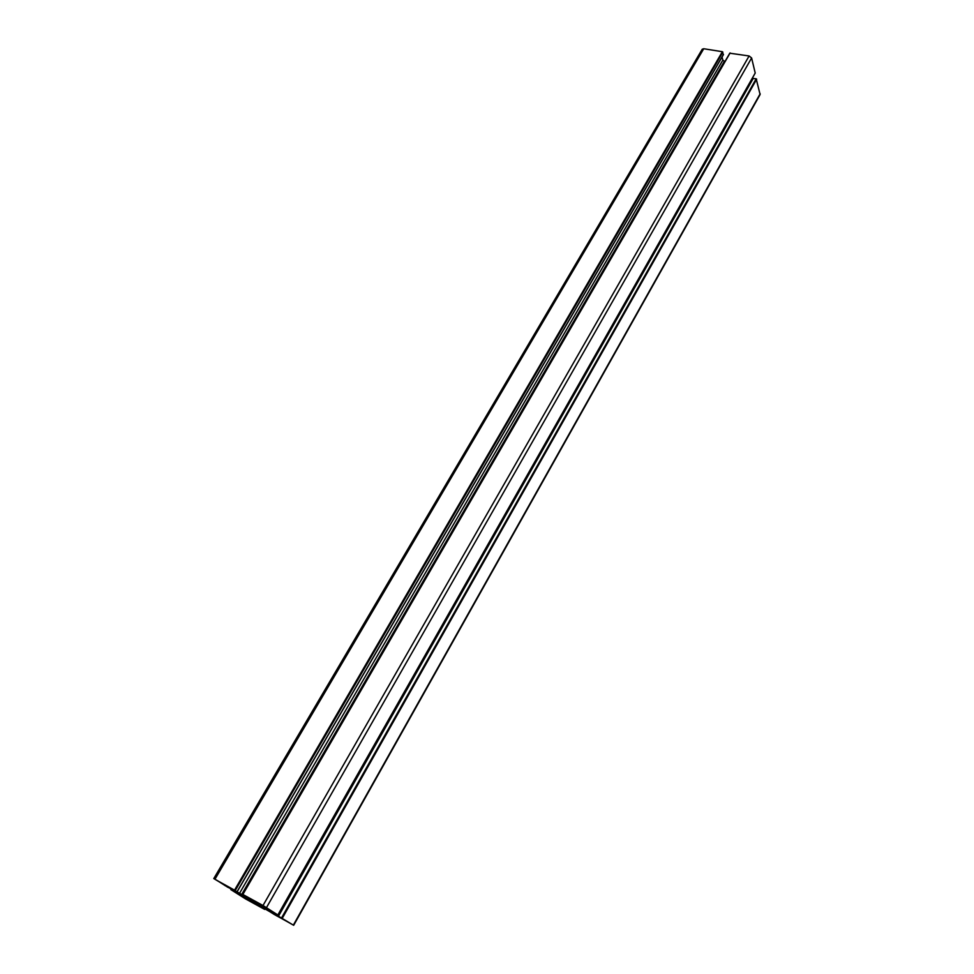 <?xml version="1.0" encoding="UTF-8"?>
<svg xmlns="http://www.w3.org/2000/svg" width="974" height="974" viewBox="0 0 974 974"><rect width="100%" height="100%" fill="white"/><g stroke="black" fill="none" stroke-linecap="round" stroke-linejoin="round"><path stroke-width="1.46" d="M246.751 897.784L256.284 902.861L246.885 897.578M249.989 899.781L258.987 904.992L250.026 899.733M256.15 903.909L266.097 909.241L256.259 903.714M261.154 906.051L267.887 909.984L261.3 905.796M235.781 891.648L240.651 894.071L233.334 889.469L217.044 880.472L227.648 887.18L236.037 891.21M263.43 906.831L272.842 911.956L265.281 907.001L248.577 897.772L262.883 906.599L263.832 906.124M244.754 897.444L235.732 892.537L243.269 897.419L259.206 906.234L244.754 897.444M246.045 897.492L240.14 894.205L246.02 897.504M272.221 912.541L267.18 910.02L274.144 914.403L290.483 923.437L272.221 912.541M269.883 911.092L293.673 925.3L260.874 906.551L256.393 904.225L264.697 909.424L245.472 898.844L230.777 889.566L242.063 895.556L213.793 878.572L246.994 897.553L251.535 899.891L242.855 894.461L263.004 905.516L277.858 914.963L270.151 910.617M751.465 79.673L752.184 79.795M278.503 915.767L752.975 78.407L756.189 78.784L760.097 94.539L293.673 925.3M213.793 878.572L702.242 49.224L703.739 48.737L722.367 51.707L723.317 54.69M722.026 57.04L722.83 60.145L724.924 61.606M242.672 894.388L729.794 53.205L749.103 55.968L751.611 57.977L755.215 73.05L277.858 914.963M242.855 894.461L730.123 52.937M241.649 894.546L724.339 61.35M239.543 893.316L722.83 60.145M235.343 890.358L722.866 52.097M234.649 889.956L722.367 51.707M282.448 917.958L756.676 79.174M281.766 917.557L756.189 78.784M227.648 887.18L228.062 886.474M274.144 914.403L274.498 913.795M276.823 915.974L277.213 915.292M245.923 898.978L246.337 898.259M262.262 906.258L262.7 905.479M262.883 906.599L263.321 905.832M224.933 885.585L225.298 884.952M266.499 907.561L751.611 57.977M263.004 905.516L749.103 55.968M237.157 891.539L723.463 54.422M214.986 879.157L703.739 48.737M293.369 925.069L760.17 93.796M278.686 915.864L753.292 78.297M237.23 891.587L723.451 54.593M278.43 915.743L752.975 78.407"/></g></svg>
